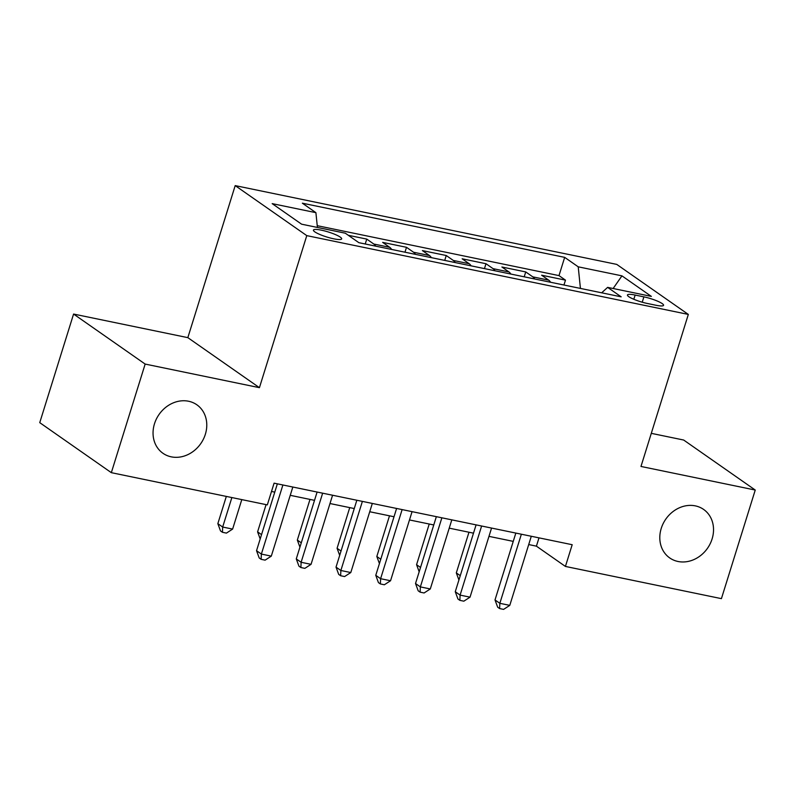 <?xml version="1.0" encoding="UTF-8"?>
<svg xmlns="http://www.w3.org/2000/svg" width="795" height="795" viewBox="0 0 795 795"><rect width="100%" height="100%" fill="white"/><g stroke="black" fill="none" stroke-linecap="round" stroke-linejoin="round"><path stroke-width="1.19" d="M205.349 434.299A29.584 25.44 -55.1 0 1 162.965 453.289A29.584 25.44 -55.1 0 1 154.478 423.785A29.584 25.44 -55.1 0 1 196.862 404.794A29.584 25.44 -55.1 0 1 205.349 434.299M712.101 538.931A29.584 25.44 -55.1 0 1 669.718 557.931A29.584 25.44 -55.1 0 1 661.231 528.427A29.584 25.44 -55.1 0 1 703.615 509.426A29.584 25.44 -55.1 0 1 712.101 538.931M333.741 238.818A14.797 2.624 17.3 0 0 341.671 238.888A14.797 2.624 17.3 0 0 321.359 230.162A14.797 2.624 17.3 0 0 313.419 230.093A14.797 2.624 17.3 0 0 333.741 238.818M73.577 314.055L145.157 364.07L259.428 387.672L187.839 337.646L73.577 314.055L39.75 422.652L111.33 472.667L267.329 504.885L274.096 483.161L572.191 544.714L565.424 566.438L721.423 598.645L755.25 490.048L683.67 440.033L651.294 433.345M187.839 337.646L235.201 185.613L616.751 264.397L688.331 314.422L306.781 235.628L235.201 185.613M550.587 282.265A18.494 8.854 -78.3 0 0 548.689 280.148L541.634 275.209L565.483 280.138L563.953 285.017M534.687 278.975A18.494 8.854 -78.3 0 0 532.799 276.859L525.733 271.93L524.213 276.819M525.733 271.93L501.884 267.001L508.949 271.94A18.494 8.854 -78.3 0 1 510.847 274.056M471.097 265.848A18.494 8.854 -78.3 0 0 469.199 263.731L462.143 258.792L485.984 263.721L484.463 268.611M431.347 257.64A18.494 8.854 -78.3 0 0 429.459 255.523L422.393 250.594L446.243 255.513L444.723 260.402M391.607 249.431A18.494 8.854 -78.3 0 0 389.709 247.315L382.653 242.386L406.493 247.305L404.973 252.194M348.29 235.29L366.753 239.096L365.233 243.986M643.89 296.863L635.145 295.054A14.33 2.534 17.3 0 0 627.454 294.985A14.33 2.534 17.3 0 0 647.14 303.432L655.885 305.24A14.33 2.534 17.3 0 0 663.567 305.31A14.33 2.534 17.3 0 0 643.89 296.863L642.221 302.219M580.43 288.426L578.223 266.822L564.679 257.361L302.358 203.192L315.903 212.662L272.178 203.629L301.593 224.18L345.308 233.203L358.853 242.674L621.173 296.833L607.628 287.373L601.656 292.808M578.223 266.822L621.948 275.855L651.353 296.396L607.628 287.373M565.483 280.138L558.994 275.607L317.235 225.681M366.753 239.096L373.809 244.035A18.494 8.854 101.7 0 1 375.707 246.152M406.493 247.305L413.559 252.244A18.494 8.854 101.7 0 1 415.457 254.36M446.243 255.513L453.309 260.452A18.494 8.854 101.7 0 1 455.197 262.569M485.984 263.721L493.049 268.65A18.494 8.854 101.7 0 1 494.947 270.767M145.157 364.07L111.33 472.667M259.428 387.672L306.781 235.628M688.331 314.422L640.979 466.456L755.25 490.048M528.715 544.565L536.406 546.155L565.424 566.438M271.512 491.459L274.772 492.135M290.245 495.325L314.522 500.343M329.985 503.533L354.262 508.552M369.735 511.742L394.012 516.75M409.485 519.95L433.752 524.958M449.225 528.158L473.502 533.167M488.975 536.367L513.252 541.375M538.99 537.857L536.406 546.155M558.994 275.607L564.679 257.361M315.903 212.662L317.414 227.45M613.134 288.505L621.948 275.855M515.836 533.077L495.007 599.937L499.846 603.316L521.361 534.22M509.784 605.373L503.593 609.387L499.618 608.563L499.846 603.316L509.784 605.373L531.298 536.267M499.618 608.563L497.68 607.211L495.007 599.937M468.98 532.233L456.31 572.897L460.265 575.659M458.924 579.992L456.31 572.897M476.086 524.869L455.267 591.728L460.096 595.107L481.621 526.012M470.034 597.164L463.843 601.179L459.868 600.354L460.096 595.107L470.034 597.164L491.558 528.069M459.868 600.354L457.94 599.003L455.267 591.728M436.346 516.661L415.517 583.52L420.356 586.899L441.871 517.803M430.294 588.956L424.103 592.971L420.128 592.156L420.356 586.899L430.294 588.956L451.808 519.86M420.128 592.156L418.19 590.804L415.517 583.52M396.596 508.462L375.767 575.312L380.606 578.7L402.131 509.595M390.544 580.747L384.353 584.762L380.378 583.947L380.606 578.7L390.544 580.747L412.068 511.652M380.378 583.947L378.44 582.596L375.767 575.312M356.846 500.254L336.027 567.113L340.866 570.492L362.381 501.397M350.794 572.539L344.603 576.554L340.638 575.739L340.866 570.492L350.794 572.539L372.318 503.444M340.638 575.739L338.7 574.388L336.027 567.113M429.23 524.024L416.57 564.688L420.525 567.451M419.174 571.784L416.57 564.688M389.49 515.826L376.82 556.49L380.775 559.253M379.424 563.576L376.82 556.49M349.74 507.617L337.08 548.282L341.025 551.044M339.684 555.367L337.08 548.282M310 499.409L297.33 540.073L301.285 542.836M299.934 547.159L297.33 540.073M317.106 492.045L296.277 558.905L301.116 562.284L322.641 493.188M311.054 564.331L304.863 568.355L300.888 567.531L301.116 562.284L311.054 564.331L332.578 495.235M300.888 567.531L298.95 566.179L296.277 558.905M266.077 504.626L257.59 531.865L261.535 534.628M260.194 538.95L257.59 531.865M277.356 483.837L256.537 550.697L261.366 554.075L282.891 484.98M271.304 556.132L265.113 560.147L261.138 559.322L261.366 554.075L271.304 556.132L292.828 487.027M261.138 559.322L259.21 557.971L256.537 550.697M226.327 496.418L217.84 523.657L222.68 527.035L232.617 529.092L241.799 499.608M231.862 497.561L222.68 527.035L222.451 532.292L220.513 530.931L217.84 523.657M232.617 529.092L226.426 533.107L222.451 532.292M532.799 276.859L548.689 280.148M373.809 244.035L389.709 247.315M413.559 252.244L429.459 255.523M453.309 260.452L469.199 263.731M493.049 268.65L508.949 271.94M633.824 299.288L635.145 295.054"/></g></svg>
